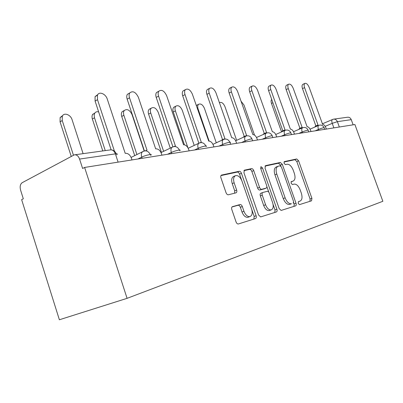 <?xml version="1.0" encoding="UTF-8"?>
<svg xmlns="http://www.w3.org/2000/svg" width="403" height="403" viewBox="0 0 403 403"><rect width="100%" height="100%" fill="white"/><g stroke="black" fill="none" stroke-linecap="round" stroke-linejoin="round"><path stroke-width="0.6" d="M298.175 203.359L299.474 204.628L311.564 200.805L311.917 198.357L298.603 160.787L296.739 158.953L284.296 161.623L284.055 163.28L285.42 164.595L287.057 164.238C289.495 164.142 291.545 166.122 293.213 170.177L294.336 173.355C295.56 177.461 295.142 180.04 293.082 181.098L291.379 181.546L291.097 183.264L292.452 184.554L294.069 184.121C296.477 183.929 298.517 185.864 300.19 189.934L301.318 193.128C302.567 197.329 302.144 199.984 300.054 201.092L298.457 201.591L298.175 203.359M232.486 206.643C231.614 207.051 231.393 208.008 231.811 209.53L236.077 221.972C236.632 223.348 237.367 224.023 238.294 223.997L255.542 218.547C256.343 218.134 256.535 217.197 256.122 215.731L241.452 173.31C240.873 171.91 240.128 171.23 239.206 171.275L221.454 175.098C220.718 175.557 220.547 176.459 220.935 177.809L226.048 192.715C226.647 194.175 227.438 194.861 228.415 194.775L236.052 192.825C236.853 192.417 237.055 191.501 236.647 190.07L234.148 182.821C233.11 179.199 233.559 176.816 235.493 175.673C238.082 175.164 240.233 176.937 241.946 180.992L251.633 209.031C252.772 213.157 252.152 215.691 249.774 216.628C247.387 216.733 245.447 214.955 243.956 211.298L242.319 206.532C241.735 205.112 240.974 204.442 240.037 204.533L232.319 206.709M84.615 167.446L354.907 124.542L382.85 201.293L127.081 298.341L59.377 319.76L21.631 199.651L23.314 198.79L20.583 190.1C19.717 186.604 20.251 184.136 22.185 182.7L74.283 154.868C76.585 154.5 78.343 155.896 79.567 159.064L82.615 168.469L84.615 167.446L127.081 298.341M279.148 208.563L281.118 210.442L295.621 205.852C296.291 205.495 296.427 204.643 296.034 203.303L282.327 164.353L280.357 162.464L265.547 165.633L265.028 168.147L279.148 208.563M276.428 211.933L260.64 216.925L258.555 214.975L243.941 172.766L244.394 170.182L251.563 168.63C252.439 168.59 253.16 169.255 253.724 170.62L259.537 187.345C260.106 188.715 260.817 189.365 261.678 189.294L266.151 188.125C266.877 187.763 267.043 186.896 266.645 185.526L260.665 168.373L260.953 166.625L262.509 167.97L276.916 209.258C277.319 210.653 277.158 211.545 276.428 211.933M333.906 119.112L347.235 117.278C349.079 116.991 350.419 117.782 351.255 119.651L337.387 121.666L332.228 123.348L325.186 126.361M353.139 124.819L351.255 119.651M300.054 201.092L298.381 201.696M291.54 181.693L291.047 181.859M309.983 201.304L310.088 199.011L296.81 161.512L294.941 159.684L283.959 162.041M280.851 166.101L280.498 165.099L278.528 163.21L264.978 166.122M294.024 206.361L294.17 203.973L293.671 202.553M293.238 203.203L293.535 201.419L281.465 167.104L280.08 165.779L277.999 166.263C275.995 167.411 275.592 170.016 276.79 174.071L285.138 197.863C286.8 201.923 288.855 203.903 291.304 203.792L291.5 203.742M277.999 166.263L276.161 167.008C274.151 168.162 273.748 170.761 274.942 174.806L276.79 174.071M289.626 204.417L289.43 204.467C286.976 204.583 284.921 202.608 283.264 198.553L274.942 174.806M243.916 170.65L249.684 169.411L251.563 168.63M264.398 188.8L259.784 190.03C258.922 190.105 258.207 189.455 257.643 188.09L251.845 171.396C251.281 170.036 250.56 169.371 249.684 169.411M266.862 186.559L268.846 192.261M273.088 204.417L275.012 209.943L276.916 209.258M265.602 204.779C267.038 208.306 268.861 210.018 271.073 209.918C273.224 209.026 273.748 206.623 272.64 202.704L269.33 193.228C268.776 191.873 268.076 191.239 267.234 191.314L262.781 192.503C262.031 192.871 261.854 193.757 262.257 195.163L265.602 204.779L263.688 205.49C265.124 209.006 266.947 210.714 269.164 210.613L269.743 210.401M262.64 192.558L260.882 193.239C260.126 193.601 259.95 194.488 260.353 195.888L262.257 195.163M263.688 205.49L260.353 195.888M274.816 212.441L275.012 209.943M248.54 217.076L247.825 217.338C245.427 217.444 243.488 215.67 242.007 212.023L240.369 207.273C239.79 205.852 239.029 205.182 238.092 205.273L231.972 206.986M235.493 175.673L233.584 176.469C231.639 177.612 231.191 179.99 232.229 183.602L234.148 182.821M234.637 193.188L234.717 190.836L232.229 183.602M241.765 180.514L239.548 174.101C238.974 172.701 238.228 172.026 237.307 172.071L220.95 175.587M253.92 219.061L254.182 216.436L251.789 209.52M281.551 131.922L271.481 103.435C270.871 101.551 270.947 100.206 271.693 99.405M326.334 129.076L325.891 127.842C324.969 125.61 323.886 124.467 322.642 124.411L309.172 87.365C307.827 84.298 306.381 82.978 304.829 83.406C303.983 84.116 303.902 85.527 304.582 87.632L318.027 125.091L316.934 126.169M318.743 130.28L318.441 129.439C317.776 127.338 317.896 125.978 318.793 125.363L310.048 129.141L314.798 127.086L315.484 126.114L317.609 125.192M315.876 125.943L302.497 88.63C301.817 86.524 301.902 85.119 302.749 84.408L302.975 84.298M254.5 135.101L243.981 105.017L240.964 101.113M310.99 131.514L310.532 130.234C309.575 127.922 308.431 126.738 307.101 126.688L293.218 88.292C291.797 85.068 290.251 83.713 288.578 84.222C287.702 84.983 287.606 86.438 288.296 88.579L302.139 127.419L300.976 128.466M298.799 129.413L299.58 128.451M299.943 128.29L286.165 89.612C285.48 87.471 285.581 86.02 286.457 85.26L286.755 85.114M294.487 134.134L294.019 132.804C293.026 130.406 291.817 129.182 290.387 129.136L276.075 89.29C274.564 85.889 272.902 84.494 271.093 85.109C270.186 85.93 270.075 87.426 270.771 89.597L285.047 129.922L283.808 130.925M281.586 131.907L282.412 130.99M282.805 130.814L268.605 90.665C267.914 88.499 268.025 87.003 268.932 86.182L269.315 85.99M236.637 140.32L224.96 106.644C223.393 103.173 221.59 101.833 219.554 102.624L219.398 102.755M216.28 142.803L204.447 108.397C202.759 104.704 200.81 103.339 198.598 104.301C197.606 105.264 197.435 106.81 198.09 108.941L209.112 141.085M196.296 105.596L197.213 105.017M194.231 145.402L182.272 110.291C180.433 106.342 178.307 104.961 175.894 106.145C174.907 107.188 174.736 108.765 175.386 110.88L187.899 147.715M184.418 144.813L173.28 111.984C172.63 109.873 172.806 108.296 173.794 107.253L174.721 106.765M276.705 136.955L276.216 135.574C275.189 133.086 273.909 131.816 272.368 131.776L257.593 90.363C255.976 86.761 254.182 85.335 252.218 86.076C251.286 86.962 251.17 88.504 251.865 90.7L266.595 132.622L265.29 133.564M263.033 134.577L263.889 133.725M264.308 133.539L249.659 91.803C248.968 89.617 249.089 88.076 250.021 87.189L250.525 86.937M257.477 140.007L256.973 138.572C255.905 135.977 254.54 134.667 252.877 134.632L237.614 91.526C235.871 87.688 233.926 86.227 231.785 87.144C230.838 88.101 230.718 89.683 231.413 91.889L246.621 135.549L245.276 136.395M242.974 137.438L243.85 136.693M244.289 136.491L229.166 93.038C228.476 90.836 228.602 89.259 229.554 88.297L230.219 87.955M236.621 143.317L236.103 141.821C234.994 139.116 233.533 137.755 231.73 137.73L215.948 92.786C214.043 88.67 211.923 87.184 209.59 88.328C208.643 89.365 208.517 90.982 209.207 93.179L224.934 138.728L223.61 139.403M221.247 140.506L222.098 139.901M222.557 139.695L206.925 94.373C206.24 92.181 206.366 90.569 207.318 89.526L208.21 89.053M170.283 148.118L158.223 112.346C156.188 108.09 153.85 106.704 151.216 108.19C150.259 109.314 150.097 110.911 150.737 112.986L163.623 151.327M161.442 152.374L148.601 114.135C147.972 112.059 148.133 110.462 149.095 109.344L150.349 108.664M213.928 146.919L213.389 145.357C212.23 142.536 210.673 141.115 208.714 141.1L192.372 94.156C190.266 89.708 187.934 88.212 185.38 89.657C184.463 90.786 184.342 92.423 185.017 94.584L201.288 142.188L200.004 142.727M197.737 143.755L198.417 143.397M198.87 143.186L182.705 95.828C182.03 93.672 182.151 92.035 183.068 90.912L184.292 90.247M144.163 150.934L132.043 114.588C129.751 109.943 127.167 108.578 124.29 110.493C123.404 111.691 123.268 113.288 123.877 115.283L136.919 154.535M134.718 155.623L121.726 116.472C121.117 114.482 121.253 112.885 122.144 111.691L123.877 110.719M189.138 150.858L188.579 149.221C187.37 146.264 185.692 144.788 183.551 144.788L166.625 95.652C164.248 90.796 161.663 89.31 158.863 91.189C158.016 92.398 157.921 94.04 158.57 96.121L175.421 145.977L174.046 146.516M172.897 146.808L156.223 97.415C155.573 95.345 155.674 93.703 156.52 92.499L158.218 91.552M98.654 111.913C96.962 111.45 95.672 111.858 94.776 113.132L94.171 114.895L94.393 117.419L105.264 150.601M102.79 150.944L92.131 118.286L92.005 116.14L92.463 114.633L94.876 112.986M161.946 155.17L161.371 153.457C160.102 150.359 158.293 148.818 155.946 148.833L155.669 148.873L138.385 97.294C135.64 91.919 132.738 90.489 129.69 93.002C128.975 94.272 128.92 95.874 129.529 97.808L146.999 150.143L145.377 150.803M144.4 150.883L127.152 99.163C126.547 97.234 126.602 95.637 127.323 94.367L129.701 92.982L127.323 94.367M83.104 153.654L72.082 119.711C70.631 114.608 63.916 112.175 62.299 116.255L62.243 120.552L73.457 155.231M71.235 156.419L60.067 121.842L60.128 117.555L62.742 115.51M131.988 159.926L131.388 158.122C130.058 154.868 128.104 153.256 125.514 153.291L125.207 153.336L107.274 99.103C105.717 93.773 98.972 91.043 97.45 95.224L97.491 99.672L114.482 151.276M111.117 149.815L95.093 101.088L95.063 96.649L97.788 94.594M333.865 127.882L332.228 123.348C331.583 121.318 331.674 120.018 332.51 119.444L332.757 119.369M142.128 158.319L141.73 157.125L137.907 158.989M171.718 153.619L171.335 152.485L167.562 154.278M198.563 149.357L198.195 148.279L194.483 150.007M223.03 145.473L222.678 144.44L219.02 146.113M245.422 141.921L245.079 140.934L241.493 142.546M265.99 138.657L265.658 137.705L262.136 139.267M284.951 135.645L284.629 134.733L281.173 136.244M302.482 132.864L302.169 131.988L298.784 133.448M324.737 129.328L324.224 127.887C324.188 127.429 322.259 127.947 318.441 129.439L315.121 130.854M308.738 131.872L308.214 130.401C308.219 129.882 306.204 130.411 302.169 131.988C301.494 129.826 301.635 128.421 302.588 127.761L293.54 131.71M291.49 134.607L290.961 133.116C291.016 132.522 288.906 133.061 284.629 134.733C283.944 132.522 284.105 131.061 285.112 130.35L285.213 130.305M272.841 137.569L272.307 136.058C272.423 135.378 270.201 135.927 265.658 137.705C264.962 135.438 265.149 133.922 266.212 133.151L266.358 133.081M252.61 140.778L252.077 139.252C252.263 138.471 249.925 139.03 245.079 140.934C244.374 138.617 244.586 137.04 245.699 136.199L245.911 136.098M230.597 144.274L230.063 142.733C232.002 141.453 226.194 142.793 222.678 144.44C221.967 142.088 222.194 140.451 223.358 139.529L223.66 139.378M206.019 146.541C208.265 145.105 201.893 146.506 198.195 148.279C197.485 145.906 197.732 144.214 198.921 143.196L199.359 142.964M179.647 150.727C182.262 149.105 175.224 150.581 171.335 152.485C170.635 150.133 170.877 148.39 172.071 147.256L172.706 146.894M150.606 155.346C153.644 153.513 145.815 155.064 141.73 157.125C141.05 154.848 141.272 153.085 142.395 151.835L143.347 151.226M339.321 127.016L337.387 121.666C336.53 119.731 335.155 118.91 333.271 119.197L322.289 123.857M118.104 162.132L115.384 153.87L79.567 159.064M116.593 154.782C117.837 153.926 117.434 153.619 115.384 153.87C114.205 150.873 112.477 149.558 110.2 149.921L75.059 154.762M291.178 181.824L293.011 181.118M294.941 159.684L296.739 158.953M296.81 161.512L298.603 160.787M310.088 199.011L311.917 198.357M278.528 163.21L280.357 162.464M280.498 165.099L282.327 164.353M294.17 203.973L296.034 203.303M283.264 198.553L285.138 197.863M244.263 170.252L244.545 170.131M251.845 171.396L253.724 170.62M257.643 188.09L259.537 187.345M259.784 190.03L261.678 189.294M264.237 188.866L266.126 188.13M260.771 168.686L262.509 167.97M238.077 205.278L240.022 204.538M240.369 207.273L242.319 206.532M242.007 212.023L243.956 211.298M234.717 190.836L236.647 190.07M221.312 175.179L221.645 175.038M237.307 172.071L239.206 171.275M239.548 174.101L241.452 173.31M254.182 216.436L256.122 215.731M271.481 103.435L272.881 102.765M304.582 87.632L302.497 88.63M288.296 88.579L286.165 89.612M270.771 89.597L268.605 90.665M197.541 109.223L198.09 108.941M173.28 111.984L175.386 110.88M251.865 90.7L249.659 91.803M231.413 91.889L229.166 93.038M209.207 93.179L206.925 94.373M148.601 114.135L150.737 112.986M185.017 94.584L182.705 95.828M121.726 116.472L123.877 115.283M158.57 96.121L156.223 97.415M92.337 119.031L94.504 117.797M129.529 97.808L127.152 99.163M60.067 121.842L62.243 120.552M97.491 99.672L95.093 101.088M324.138 127.655C322.949 125.368 321.166 124.608 318.793 125.363M308.119 130.129C306.879 127.751 305.036 126.96 302.588 127.761M290.85 132.799C289.55 130.315 287.636 129.499 285.112 130.35L275.743 134.486M272.176 135.685C270.811 133.081 268.821 132.234 266.212 133.151L256.51 137.494M251.925 138.818C250.475 136.073 248.399 135.201 245.699 136.199L235.654 140.768M229.886 142.224C228.34 139.317 226.164 138.42 223.358 139.529L212.965 144.339M205.812 145.946C204.14 142.843 201.843 141.927 198.921 143.196L188.186 148.254M179.411 150.032C177.572 146.682 175.124 145.76 172.071 147.256L161.019 152.581M150.329 154.525C148.249 150.848 145.604 149.951 142.395 151.835L131.111 157.402M116.255 153.775C115.359 151.77 113.953 150.505 112.039 149.992M291.243 181.803L293.082 181.098M289.43 204.467L291.304 203.792M264.267 188.856L266.151 188.125M269.164 210.613L271.073 209.918M260.882 193.239L262.655 192.553M238.092 205.273L240.037 204.533M247.825 217.338L249.774 216.628M304.829 83.406L302.749 84.408M301.671 127.534L299.5 128.486M288.578 84.222L286.457 85.26M284.508 130.063L282.291 131.04M271.093 85.109L268.932 86.182M196.523 105.369L198.598 104.301M173.794 107.253L175.894 106.145M265.97 132.794L263.713 133.806M252.218 86.076L250.021 87.189M245.89 135.761L243.593 136.808M231.785 87.144L229.554 88.297M224.058 138.995L221.721 140.078M209.59 88.328L207.318 89.526M149.095 109.344L151.216 108.19M185.38 89.657L183.068 90.912M122.144 111.691L124.29 110.493M158.863 91.189L156.52 92.499M92.614 114.381L94.776 113.132M60.128 117.555L62.299 116.255M97.45 95.224L95.063 96.649"/></g></svg>
